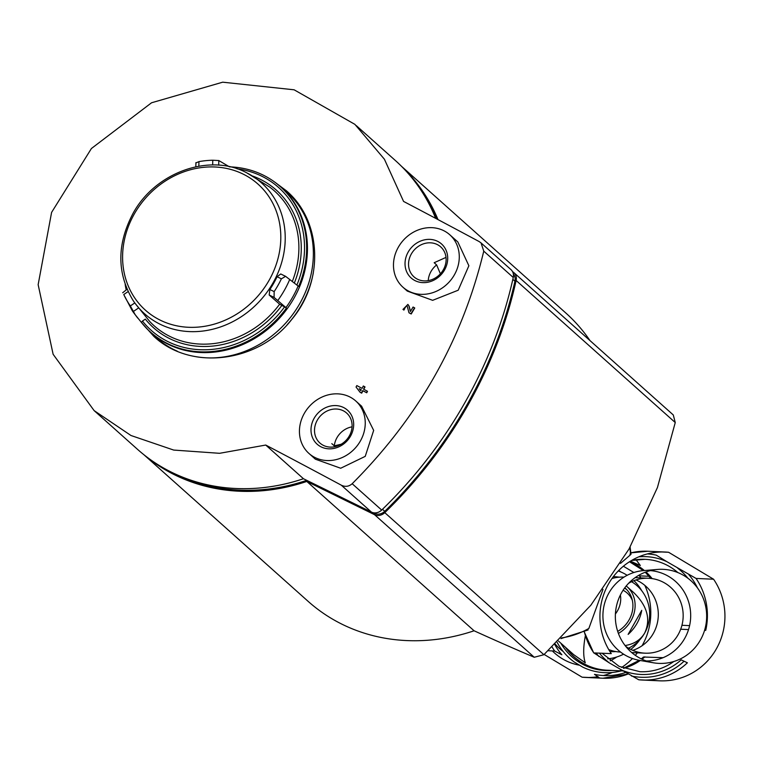 <?xml version="1.0" encoding="UTF-8"?>
<svg xmlns="http://www.w3.org/2000/svg" width="763" height="763" viewBox="0 0 763 763"><rect width="100%" height="100%" fill="white"/><g stroke="black" fill="none" stroke-linecap="round" stroke-linejoin="round"><path stroke-width="1.14" d="M631.564 581.711A37.501 36.366 -87.4 0 1 644.716 632.975A29.995 26.447 131.8 0 1 644.697 633.013L644.697 633.013A37.501 36.366 -87.4 0 1 644.678 633.042L644.678 633.042A37.501 36.366 -87.4 0 1 628.531 648.188M615.913 651.573A37.501 36.366 -87.4 0 1 611.583 651.64A37.501 36.366 -87.4 0 1 609.904 651.526M613.318 576.685A37.501 36.366 -87.4 0 1 614.997 576.723A37.501 36.366 -87.4 0 1 619.308 577.19M626.232 585.965A29.995 26.447 131.8 0 1 627.014 586.633L633.996 592.861C647.348 606.08 650.915 619.451 644.716 632.975L644.716 632.975A37.501 36.366 -87.4 0 1 644.697 633.013L644.678 633.042C640.567 639.947 634.043 644.106 625.097 645.546M607.672 658.831A45.255 43.892 92.6 0 0 623.552 654.168M630.81 649.437A45.255 43.892 92.6 0 0 639.585 640.023M641.826 590.848A45.255 43.892 92.6 0 0 633.948 580.672M627.157 575.302A45.255 43.892 92.6 0 0 618.259 570.953M555.273 644.125A47.077 45.656 92.6 0 0 563.237 651.545M552.355 650.925A52.914 51.312 92.6 0 0 579.584 665.212M610.162 660.834A52.914 51.312 92.6 0 0 616.733 657M620.615 571.859A52.914 51.312 92.6 0 0 618.783 570.409M640.777 577.896A64.454 62.509 92.6 0 0 639.432 575.855L638.65 575.378M633.862 572.508L623.371 566.222M544.181 654.463L582.102 677.191A64.454 62.509 92.6 0 0 585.345 677.43L602.865 678.231A64.454 62.509 92.6 0 0 628.035 674.015L602.865 678.231A64.454 62.509 92.6 0 1 599.623 677.992L594.482 674.339A61.746 59.886 92.6 0 0 625.46 672.518M588.597 677.487A64.454 62.509 92.6 0 0 598.087 676.667M603.38 675.541A64.454 62.509 92.6 0 0 612.336 672.461M621.578 667.491A64.454 62.509 92.6 0 0 632.451 658.517M635.321 655.35A64.454 62.509 92.6 0 0 637.363 652.823M642.055 645.756A64.454 62.509 92.6 0 0 644.811 585.364M599.337 653.071A58.951 57.177 92.6 0 0 609.418 662.961L638.726 679.776L656.247 680.577A64.454 62.509 92.6 0 0 659.49 680.815A64.454 62.509 92.6 0 0 717.21 647.32A64.454 62.509 92.6 0 0 713.586 579.231L668.607 552.278A64.454 62.509 92.6 0 0 665.365 552.04A64.454 62.509 92.6 0 0 607.653 585.536A64.454 62.509 92.6 0 0 611.277 653.614L593.709 652.918L584.239 631.917M582.102 677.191L599.623 677.992M639.432 575.855L649.075 576.294M713.586 579.231L696.056 578.44A64.454 62.509 92.6 0 1 705.718 630.372L704.583 630.314M688.541 629.58L680.691 629.227M641.969 680.014L638.726 679.776A64.454 62.509 92.6 0 0 641.969 680.014L659.49 680.815M645.212 680.071A64.454 62.509 92.6 0 0 687.377 662.799L681.187 659.842A58.951 57.177 92.6 0 1 620.357 669.513M696.056 578.44L666.757 561.616A58.951 57.177 92.6 0 0 638.793 556.828M647.329 553.928A61.746 59.886 92.6 0 1 656.228 555.13L666.757 561.616M662.122 551.983L668.607 552.278M620.5 563.38L630.543 554.749L629.923 554.205M602.999 589.37L588.855 628.435L587.167 629.78M681.941 625.279L689.599 625.631M636.027 559.699L640.329 565.517L630.419 561.158M585.345 635.789C583.17 647.539 583.151 656.552 585.288 662.809L573.623 654.587L558.449 641.034M643.495 657.019L663.085 657.687M557.143 642.312A58.818 57.044 92.6 0 0 574.224 662.007L582.779 667.139A58.818 57.044 92.6 0 0 621.254 670.858M554.796 644.592A61.746 59.886 92.6 0 0 561.864 654.778L554.653 651.03L548.263 650.744M609.418 662.961L593.748 652.823A64.454 62.509 92.6 0 1 584.363 631.859M637.973 657.077A47.077 45.656 -87.4 0 1 616.504 605.965A47.077 45.656 -87.4 0 1 657.468 569.446A47.077 45.656 -87.4 0 1 699.7 591.258A47.077 45.656 -87.4 0 1 700.434 639.995A47.077 45.656 -87.4 0 1 653.214 662.761A47.077 45.656 -87.4 0 1 637.973 657.077M650.41 570.61A45.255 43.892 -87.4 0 1 684.697 638.431A45.255 43.892 -87.4 0 1 646.28 660.958M653.214 662.761L639.308 660.319A45.255 43.892 -87.4 0 1 602.961 613.71A45.255 43.892 -87.4 0 1 643.4 570.61L657.468 569.446M625.717 646.328A37.501 36.366 92.6 0 0 645.088 653.176A37.501 36.366 92.6 0 0 683.133 617.372A37.501 36.366 92.6 0 0 648.512 578.249A37.501 36.366 92.6 0 0 628.588 583.304M611.955 578.545A37.501 36.366 -87.4 0 1 623.638 577.114A37.501 36.366 -87.4 0 1 623.724 577.124M635.97 579.947A37.501 36.366 -87.4 0 1 658.269 616.237A37.501 36.366 -87.4 0 1 632.756 650.343M620.548 652.05L620.224 652.041A37.501 36.366 -87.4 0 1 608.712 649.551M641.74 610.343L628.13 634.396A38.589 34.02 -48.2 0 0 641.74 610.343M627.014 586.633A29.995 26.447 131.8 0 1 618.402 633.414M624.783 587.806A27.659 24.387 131.8 0 1 625.45 588.378A27.659 24.387 131.8 0 1 629.103 619.842A27.659 24.387 131.8 0 1 617.706 631.402M626.642 589.532A27.659 24.387 -48.2 0 0 624.554 588.12M632.346 600.357A25.313 22.318 -48.2 0 0 623.085 590.247M615.417 613.948A23.434 20.668 -48.2 0 0 620.376 595.006M373.126 512.698L374.519 513.385A9.375 8.269 -48.2 0 0 384.752 511.315A421.872 371.982 -48.2 0 0 514.93 281.223A9.375 8.269 -48.2 0 0 513.365 274.06M145.304 455.835A193.354 170.492 -48.2 0 0 306.802 481.443L374.566 514.701A9.375 8.269 -48.2 0 0 384.781 512.65A421.872 371.982 -48.2 0 0 516.131 280.488A9.375 8.269 -48.2 0 0 513.823 272.591A9.375 8.269 -48.2 0 0 512.583 271.695M438 219.601A193.354 170.492 -48.2 0 0 402.702 167.526M436.407 218.752A192.181 169.453 -48.2 0 0 426.927 200.03M180.335 476.236A192.181 169.453 -48.2 0 0 306.736 480.337M589.99 340.594A193.354 170.492 -48.2 0 0 565.764 312.954L401.443 166.258M143.902 454.729L308.214 601.425A193.354 170.492 -48.2 0 0 474.081 630.782L306.802 481.443M513.823 272.591L673.281 414.948L675.255 422.549L657.439 487.519L629.046 548.979L590.829 605.24L543.905 654.711L534.253 657.267A712.814 80.449 29.5 0 1 474.081 630.782M331.81 443.637L334.289 445.85A20.076 17.702 131.8 0 1 336.941 437.743A20.076 17.702 131.8 0 1 352.058 426.832M317.284 420.194A20.076 17.702 131.8 0 1 346.669 413.079A20.076 17.702 131.8 0 1 346.507 439.85A20.076 17.702 131.8 0 1 319.926 443.036A20.076 17.702 131.8 0 1 317.284 420.194M334.289 445.85L341.185 444.228M428.234 280.631A20.076 17.702 131.8 0 1 430.971 271.542A20.076 17.702 131.8 0 1 436.646 264.923L434.176 262.72L445.573 257.589M411.314 253.993A20.076 17.702 131.8 0 1 440.699 246.878A20.076 17.702 131.8 0 1 440.537 273.65A20.076 17.702 131.8 0 1 413.966 276.835A20.076 17.702 131.8 0 1 411.314 253.993M440.385 273.822L436.646 264.923M479.145 241.566L481.024 242.882L483.761 251.151C462.54 339.535 418.677 417.065 352.172 483.732C348.853 486.603 345.229 487.09 341.309 485.192L371.457 512.107L303.464 478.735A193.592 170.693 131.8 0 1 137.483 449.312L94.126 410.608L53.124 354.28L38.15 284.666L51.598 212.391L91.417 148.508L151.551 102.776L222.71 82.185L294.127 89.805L354.89 124.359L384.409 159.229L403.57 201.422A1116.135 125.971 -150.5 0 1 479.145 241.566M341.309 485.192A1116.135 125.971 29.5 0 0 265.734 445.048L219.591 453.308L173.687 450.065L130.969 435.501L94.126 410.608M274.403 181.861L286.383 190.779C321.719 220.726 324.456 280.774 291.819 319.344C258.352 362.892 190.359 371.104 153.821 336.33L141.222 322.234M364.79 386.784A1124.748 126.944 -150.5 0 0 363.331 386.002A1087.332 498.039 116.1 0 0 362.053 388.367A1124.633 126.935 -150.5 0 0 356.826 385.582A1088.877 498.744 116.1 0 0 356.054 387.022A1123.022 99.81 51.4 0 0 359.993 392.182L360.212 392.373A1123.851 126.849 29.5 0 1 361.681 393.155A1086.274 497.552 -63.9 0 1 362.95 390.78A1123.975 126.858 29.5 0 1 366.726 392.792A1085.129 497.028 -63.9 0 1 367.499 391.352L367.28 391.161A1124.633 126.935 -150.5 0 0 363.512 389.149A1086.893 497.838 -63.9 0 1 364.79 386.784L365.01 386.975A1086.274 497.552 -63.9 0 0 363.76 389.283M403.885 310.093A1087.342 498.039 -63.9 0 1 404.714 308.691L404.495 308.5A1087.952 498.325 -63.9 0 0 403.665 309.892L402.969 309.406L403.665 309.892M404.495 308.5L406.755 305.562L407.299 306.449A1098.997 278.972 71.1 0 0 408.968 312.725A1124.748 126.944 29.5 0 1 410.99 313.803A1085.749 497.314 -63.9 0 1 414.538 307.813A1124.452 126.916 -150.5 0 0 413.069 307.031A1086.188 497.514 116.1 0 0 410.389 311.552A1098.634 278.886 -108.9 0 1 408.93 306.049L407.909 304.399L409.149 306.24A1098.024 278.724 -108.9 0 0 410.504 311.361M408.968 312.725L409.187 312.916A1124.147 126.877 29.5 0 1 411.209 313.994A1085.129 497.028 -63.9 0 1 414.757 308.014L414.538 307.813M457.829 241.947L468.873 265.753L458.201 290.217L432.65 300.326L407.27 291.084L402.959 287.222A35.155 30.997 131.8 0 1 398.324 247.231A35.155 30.997 131.8 0 1 449.788 234.775A35.155 30.997 131.8 0 1 449.493 281.642A35.155 30.997 131.8 0 1 402.959 287.222M361.633 406.259L373.67 430.389L365.229 456.369L340.689 468.244L315.367 459.183L308.929 453.422A35.155 30.997 131.8 0 1 304.284 413.432A35.155 30.997 131.8 0 1 355.758 400.976A35.155 30.997 131.8 0 1 355.463 447.843A35.155 30.997 131.8 0 1 308.929 453.422M359.993 392.182A1124.452 126.916 29.5 0 1 361.462 392.955L361.681 393.155M361.462 392.955A1086.893 497.838 -63.9 0 1 362.74 390.589L362.95 390.78M362.74 390.589A1124.567 126.925 29.5 0 1 366.507 392.602L366.726 392.792M366.507 392.602A1085.749 497.314 -63.9 0 1 367.28 391.161M407.909 304.399L402.978 309.406M481.024 242.882L510.952 269.597A9.375 8.269 131.8 0 1 513.261 277.484A421.872 371.982 131.8 0 1 381.681 510.065A9.375 8.269 131.8 0 1 371.457 512.107M356.311 125.647L395.339 160.488A193.592 170.693 131.8 0 1 435.635 218.342M265.734 445.048L303.464 478.735M288.691 192.925A98.437 86.791 -48.2 0 0 282.262 188.175M152.219 333.832A98.437 86.791 -48.2 0 0 157.006 339.049M361.271 389.807A1124.567 126.925 -150.5 0 0 359.23 388.72A1122.926 99.8 51.4 0 0 360.775 390.732A1087.332 498.039 -63.9 0 1 361.271 389.807M361.242 389.874A1123.975 126.858 -150.5 0 0 359.44 388.911A1122.325 99.753 51.4 0 0 360.804 390.685M408.176 252.067A22.804 20.105 131.8 0 1 445.134 248.395A22.804 20.105 131.8 0 1 425.811 282.539A22.804 20.105 131.8 0 1 408.176 252.067M314.146 418.267A22.804 20.105 131.8 0 1 351.104 414.595A22.804 20.105 131.8 0 1 331.781 448.739A22.804 20.105 131.8 0 1 314.146 418.267M283.264 189.033A98.284 86.658 131.8 0 1 290.131 194.346M158.227 340.012A98.284 86.658 131.8 0 1 153.191 334.728M274.079 181.632A97.588 86.047 131.8 0 1 274.461 181.899A97.588 86.047 131.8 0 1 280.04 186.267A97.588 86.047 131.8 0 1 280.288 317.294A97.588 86.047 131.8 0 1 150.073 331.838A97.588 86.047 131.8 0 1 145.104 326.793A97.588 86.047 131.8 0 1 144.789 326.44M280.04 186.267L285.915 191.313A97.731 86.171 131.8 0 1 286.974 192.247L288.614 193.707A97.731 86.171 131.8 0 1 301.204 208.185M313.335 272.782A97.731 86.171 131.8 0 1 287.222 324.656M165.046 344.79A97.731 86.171 131.8 0 1 158.437 339.516L156.797 338.057A97.731 86.171 131.8 0 1 155.757 337.112L150.073 331.838M230.159 166.878A97.483 85.952 131.8 0 1 273.698 181.356A97.483 85.952 131.8 0 1 298.657 286.43L285.6 276.34L281.385 278.829A93.286 82.261 131.8 0 1 274.155 291.609L274.079 297.408L286.44 308.033A97.483 85.952 131.8 0 1 144.484 326.097A97.483 85.952 131.8 0 1 141.432 322.472L135.165 314.671L130.349 305.934A93.286 82.261 131.8 0 1 123.759 294.528L132.266 310.732A95.842 84.502 131.8 0 0 132.867 311.6L137.674 318.028M196.205 162.805L198.952 161.622A93.286 82.261 131.8 0 1 212.782 160.24L218.809 160.554L229.482 166.859M126.172 289.835A97.483 85.952 131.8 0 1 125.18 284.475M127.039 289.253L122.681 292.773M274.079 297.408L269.186 295.004L279.639 304.208L284.561 306.907A95.699 84.388 131.8 0 1 142.452 321.061L145.332 319.115A92.228 81.317 131.8 0 0 281.766 305.534M281.385 278.829L277.083 276.721A87.917 77.521 131.8 0 1 269.854 289.501L269.186 295.004M130.349 305.934L134.793 302.949L149.691 321.452A90.349 79.667 131.8 0 0 279.639 304.208M134.793 302.949A87.917 77.521 131.8 0 1 133.687 301.347A87.917 77.521 131.8 0 1 133.363 300.86M277.083 276.721L280.755 273.965L285.286 276.216M142.452 321.061L141.432 322.472M286.44 308.033L284.561 306.907M631.516 676.028A61.746 59.886 92.6 0 0 683.963 661.33M697.525 587.996A61.746 59.886 92.6 0 0 688.855 574.692M687.94 578.278A58.951 57.177 92.6 0 0 677.687 568.168M677.859 572.565A56.252 54.555 92.6 0 0 645.088 559.327A56.252 54.555 92.6 0 0 631.621 560.443M647.844 551.239A64.454 62.509 92.6 0 0 630.915 552.851L647.844 551.239L665.365 552.04M630.543 554.749A75.003 66.133 -48.2 0 0 629.79 547.653M561.587 637.906A75.003 66.133 -48.2 0 0 588.855 628.435M652.127 578.602A56.252 54.555 92.6 0 0 645.975 571.954M644.363 570.533A56.252 54.555 92.6 0 0 629.656 561.635M652.041 578.592A56.271 54.574 92.6 0 0 645.927 571.973M644.296 570.533A56.271 54.574 92.6 0 0 630.686 562.083A56.271 54.574 92.6 0 0 629.647 561.644L630.686 562.083M650.887 578.44A56.653 54.946 92.6 0 0 645.26 572.221M643.476 570.6A56.653 54.946 92.6 0 0 629.485 561.749L643.438 570.61M560.805 643.142A56.653 54.946 92.6 0 0 611.936 670.429M639.346 660.329L623.438 668.254A56.653 54.946 92.6 0 0 639.375 660.329M641.301 658.879A56.653 54.946 92.6 0 0 643.571 656.991M552.164 647.1A64.454 62.509 92.6 0 0 554.653 651.03M602.007 653.195L619.184 666.404L639.957 671.707A56.252 54.555 92.6 0 0 673.796 661.511M565.44 647.282A56.271 54.574 92.6 0 0 608.33 670.267M640.252 660.491A56.252 54.555 92.6 0 1 623.657 668.331A56.271 54.574 92.6 0 0 625.87 667.654A56.271 54.574 92.6 0 0 640.195 660.472M641.95 659.194A56.271 54.574 92.6 0 0 644.802 656.857M565.764 647.568A56.252 54.555 92.6 0 0 607.081 670.21L622.742 670.925M641.998 659.213A56.252 54.555 92.6 0 0 644.878 656.857M596.075 652.928A61.746 59.886 92.6 0 0 598.888 656.476M382.482 509.283L384.752 511.315M512.841 279.353L514.93 281.223M374.566 514.701L534.253 657.267M384.781 512.65L543.905 654.711M516.131 280.488L675.255 422.549M373.908 512.841L374.519 513.385M483.761 251.151L513.261 277.484M352.172 483.732L381.681 510.065M286.974 192.247A97.731 86.171 131.8 0 1 300.441 302.406A97.731 86.171 131.8 0 1 196.225 356.75M177.216 351.133A97.731 86.171 131.8 0 1 156.797 338.057M289.749 279.392A95.842 84.502 131.8 0 1 277.827 300.469M298.142 286.011A97.416 85.895 131.8 0 1 285.944 307.584M135.165 314.671A95.842 84.502 131.8 0 1 132.867 311.6M243.054 174.059A84.502 74.507 131.8 0 1 269.139 280.231A84.502 74.507 131.8 0 1 160.354 320.212A84.502 74.507 131.8 0 1 134.269 214.031A84.502 74.507 131.8 0 1 243.054 174.059M292.334 281.404A90.349 79.667 131.8 0 0 269.673 187.059L246.859 172.896A87.745 77.368 131.8 0 1 276.464 276.235A87.745 77.368 131.8 0 1 206.515 330.513A87.745 77.368 131.8 0 1 133.039 300.384L133.687 301.347M252.906 176.139A92.228 81.317 131.8 0 1 294.356 282.997M237.035 168.804A95.699 84.388 131.8 0 1 296.902 285.019M123.759 294.528L128.108 291.6M133.458 311.409L138.504 308.014M274.155 291.609L269.854 289.501M212.782 160.24L212.658 164.961M218.809 160.554L218.685 165.17M198.952 161.622L198.828 166.191M609.933 651.573L611.583 651.64M613.347 576.647L614.997 576.723M631.592 560.452L645.088 559.327M588.082 629.98L560.881 638.621M630.104 547.081L631.039 554.281M650.829 578.44L645.221 572.24M641.273 658.87L643.486 657.01M623.638 668.331L625.87 667.654M648.512 578.249L635.15 577.639M645.088 653.176L631.726 652.565M449.788 234.775L457.819 241.947M355.758 400.976L361.652 406.24M144.484 326.097L145.104 326.793M273.698 181.356L274.461 181.899M246.859 172.896C209.606 152.676 154.946 172.486 132.886 213.678C116.787 244.427 116.844 273.326 133.039 300.384M285.6 276.34L280.755 273.965M195.929 162.605L195.814 166.773"/></g></svg>
